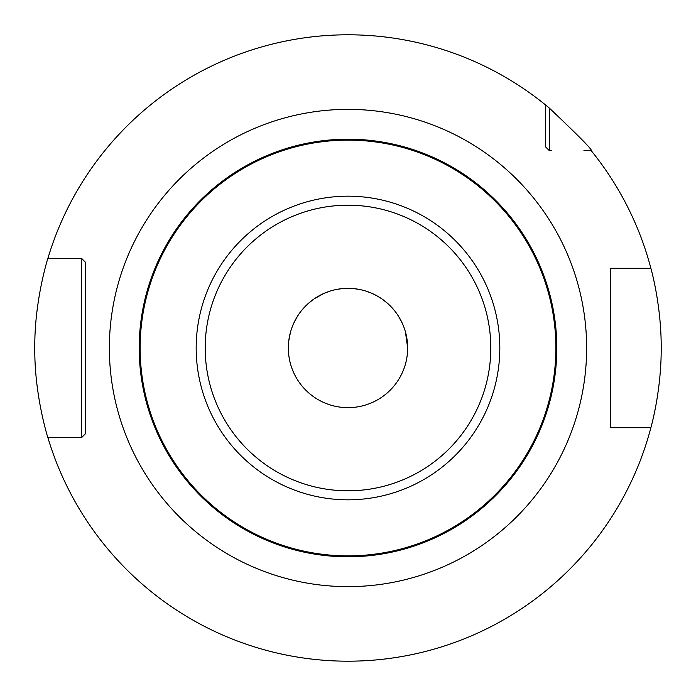 <?xml version="1.0" encoding="UTF-8"?>
<svg xmlns="http://www.w3.org/2000/svg" width="696" height="696" viewBox="0 0 696 696"><rect width="100%" height="100%" fill="white"/><g stroke="black" fill="none" stroke-linecap="round" stroke-linejoin="round"><path stroke-width="1.04" d="M610.488 271.44L610.488 268.282L650.882 268.282C650.516 267.064 661.435 304.126 661.2 348.009C661.435 391.874 650.516 428.927 650.882 427.718L610.488 427.718L610.488 424.56M348 661.2L355.038 661.122L348 661.2M374.857 660.043L380.547 659.503L374.848 660.043M385.593 658.938L389.847 658.39L385.593 658.938M393.249 657.911L395.72 657.546L393.249 657.911M85.512 424.56L85.512 433.686L81.528 437.662L47.911 437.662C48.294 439.228 34.269 395.537 34.8 348C34.269 300.454 48.302 256.763 47.911 258.338A313.2 313.2 0 0 1 545.368 104.809L549.344 108.097C579.229 136.39 593.175 150.571 591.191 150.632L583.935 150.632M549.344 108.097L549.344 150.632L545.368 146.656L545.368 144.664M650.882 427.718A313.2 313.2 0 0 1 47.911 437.662L79.187 437.662M619.927 427.718L610.488 427.718L610.488 268.282L619.927 268.282M551.336 150.632L549.344 150.632L545.368 146.656L545.368 104.809M79.187 258.338L81.528 258.338L85.512 262.314L85.512 271.44M81.528 437.662L85.512 433.686L85.512 262.314L85.512 433.686L81.528 437.662L81.528 258.338L85.512 262.314L81.528 258.338L47.911 258.338L81.528 258.338M610.488 268.282L610.488 427.718M650.882 268.282A313.2 313.2 0 0 0 591.191 150.632M321.143 660.043L315.453 659.503L321.152 660.043M310.407 658.938L306.153 658.39L310.407 658.938M302.751 657.911L300.28 657.546L302.751 657.911M300.089 657.511L298.784 657.311M298.854 657.32L300.072 657.511M361.572 139.644L368.08 140.166L361.572 139.644M374.265 140.862L379.494 141.593L374.265 140.862M385.236 142.549L389.473 143.359M393.153 144.142L395.789 144.742M398.712 145.455L396.694 144.959M395.345 144.637L393.083 144.124M389.482 143.359L385.079 142.515M350.775 139.217L348 139.2A208.8 208.8 0 0 1 556.8 348A208.8 208.8 0 0 1 348 556.8A208.8 208.8 0 0 1 139.2 348A208.8 208.8 0 0 1 348 139.2L340.3 139.339L348 139.2A208.8 208.8 0 0 1 556.8 348A208.8 208.8 0 0 1 348 556.8A208.8 208.8 0 0 1 139.2 348A208.8 208.8 0 0 1 348 139.2L350.74 139.217M353.89 288.631L359.475 289.458L353.855 288.631M365.574 290.989L371.342 293.103L365.574 290.989M377.267 296.017L381.469 298.619M387.402 303.212L382.487 299.324L387.42 303.221M391.874 307.58L394.449 310.564M394.415 310.529L391.857 307.562M381.625 298.723L377.249 296.009M348.026 288.344L348 288.344A59.656 59.656 0 0 1 407.656 348A59.656 59.656 0 0 1 348 407.656A59.656 59.656 0 0 1 288.344 348A59.656 59.656 0 0 1 348 288.344L344.555 288.44M299.045 145.02L300.176 144.751M300.272 144.725L302.917 144.124M306.518 143.359L310.921 142.515M312.182 142.297L321.735 140.862M327.912 140.166L334.428 139.644M342.11 288.631L336.525 289.458L342.11 288.631M330.426 290.989L324.658 293.103M318.281 296.27L324.171 293.312L314.566 298.593M313.513 299.324L308.58 303.221M304.126 307.571L301.551 310.573M332.766 139.757L331.635 139.844M318.594 141.279L312.147 142.297M306.249 143.419L304.517 143.776M301.02 144.55L296.618 145.621M296.061 145.76L288.344 147.9M296.653 145.612L301.055 144.55M304.63 143.75L306.275 143.411M336.516 289.458L342.014 288.64M307.154 304.526L302.038 309.964M297.401 316.402L293.468 323.814L297.401 316.393M290.162 333.375L288.753 341.023M288.866 340.092L290.571 331.853M302.047 309.964L307.154 304.517M312.591 299.993L313.261 299.498M328.051 291.781L330.104 291.093M344.72 288.431L351.062 288.422M379.564 141.601L377.397 141.279M391.483 143.776L390.047 143.48M395.502 144.672L398.095 145.299M398.451 145.386L394.971 144.55M402.906 146.551L406.89 147.674M364.356 139.844L363.234 139.757M353.986 288.64L359.962 289.553L353.986 288.64M365.896 291.093L367.775 291.72M371.838 293.312L377.719 296.27L371.838 293.312M382.495 299.332L383.418 299.993M388.846 304.517L393.953 309.964L388.846 304.526M402.532 323.797L398.599 316.393L402.523 323.797M405.429 331.853L407.656 348M407.134 340.1L405.655 332.679M383.148 299.802L382.452 299.297M351.001 288.422L348 288.344M348 109.368A238.632 238.632 0 0 0 109.368 348A238.632 238.632 0 0 0 348 586.632A238.632 238.632 0 0 0 586.632 348A238.632 238.632 0 0 0 348 109.368M348 555.869A207.869 207.869 0 0 1 140.131 348A207.869 207.869 0 0 1 348 140.131A207.869 207.869 0 0 1 555.869 348A207.869 207.869 0 0 1 348 555.869M348 196.176A151.824 151.824 0 0 1 499.824 348A151.824 151.824 0 0 1 348 499.824A151.824 151.824 0 0 1 196.176 348A151.824 151.824 0 0 1 348 196.176M348 490.81A142.81 142.81 0 0 1 205.189 348A142.81 142.81 0 0 1 348 205.189A142.81 142.81 0 0 1 490.81 348A142.81 142.81 0 0 1 348 490.81"/></g></svg>
